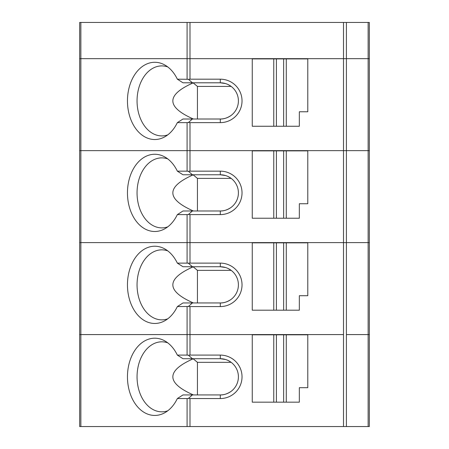 <?xml version="1.0" encoding="UTF-8"?>
<svg xmlns="http://www.w3.org/2000/svg" width="449" height="449" viewBox="0 0 449 449"><rect width="100%" height="100%" fill="white"/><g stroke="black" fill="none" stroke-linecap="round" stroke-linejoin="round"><path stroke-width="0.67" d="M343.502 22.45L343.502 58.662L189.989 58.662L189.989 22.45L369.336 22.45L369.336 58.662L346.404 58.662L346.404 150.634L187.087 150.634L187.087 171.153L177.349 171.153A38.625 27.31 -90 0 0 164.704 156.903A38.625 27.31 -90 0 0 127.454 192.879A38.625 27.31 -90 0 0 164.704 228.85A38.625 27.31 -90 0 0 177.349 214.605L187.087 214.605L187.087 242.606L343.502 242.606L80.865 242.606L187.087 242.606L187.087 263.125L220.302 263.125A21.726 21.726 0 0 1 242.028 284.851A21.726 21.726 0 0 1 220.302 306.577L189.989 306.577L189.989 334.578L187.087 334.578L187.087 355.097L177.349 355.097A38.625 27.31 -90 0 0 164.704 340.847A38.625 27.31 -90 0 0 127.454 376.823A38.625 27.31 -90 0 0 164.704 412.794A38.625 27.31 -90 0 0 177.349 398.549L187.087 398.549L187.087 426.55L79.664 426.55L79.664 242.606L80.865 242.606L79.664 242.606L79.664 150.634L187.087 150.634L79.664 150.634L79.664 58.662L80.865 58.662L80.865 334.578L343.502 334.578L189.989 334.578L189.989 355.097L220.302 355.097A21.726 21.726 0 0 1 242.028 376.823A21.726 21.726 0 0 1 220.302 398.549L189.989 398.549L189.989 426.55L369.336 426.55L369.336 150.634L368.135 150.634L368.135 58.662L79.664 58.662L79.664 22.45L80.865 22.45L80.865 58.662L189.989 58.662L189.989 79.181L220.302 79.181A21.726 21.726 0 0 1 242.028 100.902A21.726 21.726 0 0 1 220.302 122.628L189.989 122.628L189.989 150.634L343.502 150.634L343.502 242.606L346.404 242.606L343.502 242.606L343.502 426.55M189.989 22.45L80.865 22.45M346.404 22.45L346.404 58.662L343.502 58.662L343.502 150.634L346.404 150.634L346.404 334.578L369.336 334.578L368.135 334.578L368.135 242.606L346.404 242.606L369.336 242.606L368.135 242.606L368.135 150.634L346.404 150.634L369.336 150.634L369.336 58.662L368.135 58.662L368.135 22.45M192.413 302.952L182.984 302.952A931.035 225.168 165.6 0 1 177.349 306.577L188.417 306.459L192.413 302.952L220.302 302.952C223.697 303.075 227.228 301.941 230.881 299.545M230.881 270.158L228.199 268.558M225.488 267.503L220.302 266.745L192.413 266.745L188.417 263.237M220.302 306.577L220.302 302.952A18.106 18.106 0 0 0 238.408 284.851A18.106 18.106 0 0 0 220.302 266.745L220.302 263.125M231.162 270.365L197.442 270.365L193.177 266.829C166.007 278.88 166.079 290.924 193.384 302.952M197.442 270.365L197.442 302.952M192.413 266.745L182.984 266.745A931.035 225.168 14.4 0 0 177.349 263.125A38.625 27.31 -90 0 0 164.704 248.875A38.625 27.31 -90 0 0 127.454 284.851A38.625 27.31 -90 0 0 164.704 320.822A38.625 27.31 -90 0 0 177.349 306.577M167.758 250.873A35.005 24.751 -90 0 0 161.803 249.846A35.005 24.751 -90 0 0 137.052 284.851A35.005 24.751 -90 0 0 161.803 319.851A35.005 24.751 -90 0 0 167.758 318.824M286.277 242.847L307.784 242.847L307.784 295.711L299.331 295.711L299.331 310.197L286.277 310.197L286.277 242.847L252.259 242.847L252.259 310.197L273.767 310.197L273.767 242.847M286.277 310.197L283.645 310.197L283.645 242.847M283.645 310.197L276.399 310.197L276.399 242.847M276.399 310.197L273.767 310.197M177.349 263.125L187.087 263.125M346.404 426.55L346.404 334.578L368.135 334.578L368.135 426.55M80.865 426.55L80.865 334.578L79.664 334.578L187.087 334.578L187.087 306.577M188.417 306.459L189.989 306.577M189.989 426.55L187.087 426.55M187.087 398.549L188.417 398.431L192.413 394.929L182.984 394.929A931.035 225.168 165.6 0 1 177.349 398.549M192.413 394.929L220.302 394.929C223.697 395.047 227.228 393.913 230.881 391.517M188.417 398.431L189.989 398.549M177.349 355.097A931.035 225.168 14.4 0 1 182.984 358.717L192.413 358.717L188.417 355.21L187.087 355.097M167.758 342.851A35.005 24.751 -90 0 0 161.803 341.818A35.005 24.751 -90 0 0 137.052 376.823A35.005 24.751 -90 0 0 161.803 411.823A35.005 24.751 -90 0 0 167.758 410.796M230.881 362.13L228.199 360.53M225.488 359.475L220.302 358.717L192.413 358.717M193.126 358.717L193.177 358.802C166.007 370.852 166.079 382.896 193.384 394.929M231.162 362.337L197.442 362.337L197.442 394.929M197.442 362.337L193.177 358.802M220.302 398.549L220.302 394.929A18.106 18.106 0 0 0 238.408 376.823A18.106 18.106 0 0 0 220.302 358.717L220.302 355.097M252.259 402.169L252.259 334.819L273.767 334.819L273.767 402.169L252.259 402.169M283.645 334.819L283.645 402.169L286.277 402.169L286.277 334.819L273.767 334.819M283.645 402.169L276.399 402.169L276.399 334.819M276.399 402.169L273.767 402.169M286.277 402.169L299.331 402.169L299.331 387.683L307.784 387.683L307.784 334.819L286.277 334.819M189.989 355.097L188.417 355.21M187.087 122.628L188.417 122.515L192.413 119.007L182.984 119.007A931.035 225.168 165.6 0 1 177.349 122.628L187.087 122.628L187.087 150.634L189.989 150.634L189.989 171.153L220.302 171.153A21.726 21.726 0 0 1 242.028 192.879A21.726 21.726 0 0 1 220.302 214.605L189.989 214.605L189.989 263.125M187.087 214.605L188.417 214.487L192.413 210.979L182.984 210.979A931.035 225.168 165.6 0 1 177.349 214.605M192.413 210.979L220.302 210.979C223.697 211.103 227.228 209.969 230.881 207.573M188.417 214.487L189.989 214.605M177.349 171.153A931.035 225.168 14.4 0 1 182.984 174.773L192.413 174.773L188.417 171.265L187.087 171.153M167.758 158.901A35.005 24.751 -90 0 0 161.803 157.874A35.005 24.751 -90 0 0 137.052 192.879A35.005 24.751 -90 0 0 161.803 227.879A35.005 24.751 -90 0 0 167.758 226.852M230.881 178.186L228.199 176.586M225.488 175.531L220.302 174.773L192.413 174.773M193.126 174.773L193.177 174.857C166.007 186.907 166.079 198.952 193.384 210.979M231.162 178.393L197.442 178.393L197.442 210.979M197.442 178.393L193.177 174.857M220.302 214.605L220.302 210.979A18.106 18.106 0 0 0 238.408 192.879A18.106 18.106 0 0 0 220.302 174.773L220.302 171.153M252.259 218.225L252.259 150.875L273.767 150.875L273.767 218.225L252.259 218.225M283.645 150.875L283.645 218.225L286.277 218.225L286.277 150.875L273.767 150.875M283.645 218.225L276.399 218.225L276.399 150.875M276.399 218.225L273.767 218.225M286.277 218.225L299.331 218.225L299.331 203.739L307.784 203.739L307.784 150.875L286.277 150.875M189.989 171.153L188.417 171.265M192.413 119.007L220.302 119.007C223.697 119.131 227.228 117.997 230.881 115.601M230.881 86.208L228.199 84.614M225.488 83.559L220.302 82.801L192.413 82.801L188.417 79.293L177.349 79.181A931.035 225.168 14.4 0 1 182.984 82.801L192.413 82.801M220.302 122.628L220.302 119.007A18.106 18.106 0 0 0 238.408 100.902A18.106 18.106 0 0 0 220.302 82.801L220.302 79.181M189.989 79.181L188.417 79.293M231.162 86.421L197.442 86.421L193.177 82.885C166.007 94.935 166.079 106.974 193.384 119.007M197.442 86.421L197.442 119.007M167.758 66.929A35.005 24.751 -90 0 0 161.803 65.902A35.005 24.751 -90 0 0 137.052 100.902A35.005 24.751 -90 0 0 161.803 135.907A35.005 24.751 -90 0 0 167.758 134.88M286.277 58.903L307.784 58.903L307.784 111.767L299.331 111.767L299.331 126.253L286.277 126.253L286.277 58.903L252.259 58.903L252.259 126.253L273.767 126.253L273.767 58.903M286.277 126.253L283.645 126.253L283.645 58.903M283.645 126.253L276.399 126.253L276.399 58.903M276.399 126.253L273.767 126.253M177.349 79.181A38.625 27.31 -90 0 0 164.704 64.931A38.625 27.31 -90 0 0 127.454 100.902A38.625 27.31 -90 0 0 164.704 136.878A38.625 27.31 -90 0 0 177.349 122.628M188.417 122.515L189.989 122.628M187.087 22.45L187.087 79.181"/></g></svg>
